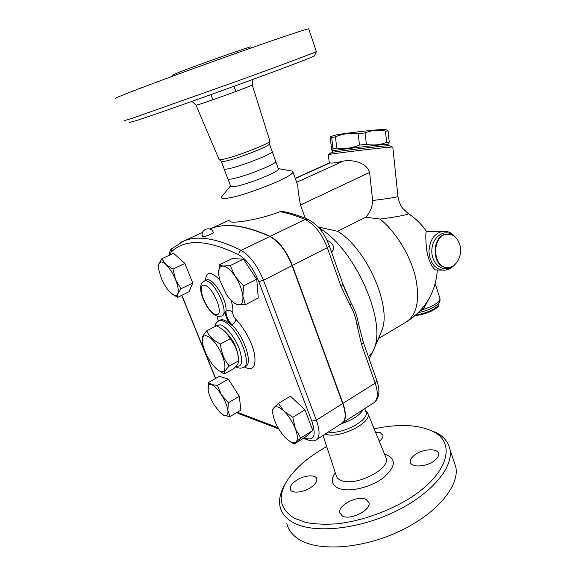 <?xml version="1.0" encoding="UTF-8"?>
<svg xmlns="http://www.w3.org/2000/svg" width="576" height="576" viewBox="0 0 576 576"><rect width="100%" height="100%" fill="white"/><g stroke="black" fill="none" stroke-linecap="round" stroke-linejoin="round"><path stroke-width="0.86" d="M224.179 374.018L233.597 368.755C237.384 364.968 239.148 362.275 238.882 360.67L237.722 353.966C236.549 348.761 234.036 343.692 230.191 338.753L227.124 333.871C224.834 330.89 221.27 328.198 216.432 325.793L206.777 330.862C209.11 336.298 213.667 340.675 220.45 343.994C221.278 352.555 224.215 359.899 229.27 366.012C225.432 369.922 223.733 372.586 224.179 374.018L217.915 369.986M224.086 330.718L227.7 334.318C232.315 339.948 235.627 346.198 237.643 353.059L238.55 358.193M220.802 371.534C227.743 373.975 225.576 358.15 216.929 345.492C208.382 332.662 200.045 332.64 202.853 344.671C204.984 353.03 208.958 360.526 214.776 367.15C217.015 369.511 219.024 370.973 220.802 371.534M202.277 339.631C201.629 337.896 203.126 334.966 206.777 330.862M230.191 338.753L220.45 343.994M238.882 360.67L229.27 366.012M226.181 332.762C232.582 339.084 236.513 346.529 237.989 355.104M374.17 428.825C398.779 423.598 418.514 424.534 433.368 431.633C455.623 442.706 449.136 472.478 411.437 497.189C390.053 510.818 362.506 520.762 337.896 523.728C325.951 524.65 315.281 524.232 305.899 522.475L294.286 518.206C279.871 509.177 277.43 496.742 286.963 480.91C295.193 468.144 308.448 456.71 326.729 446.602M433.973 461.03C425.916 467.15 410.839 467.698 410.357 462.046C410.054 459.634 411.646 457.157 415.13 454.63C423.115 448.69 437.962 448.034 438.581 453.758C438.89 456.091 437.357 458.51 433.973 461.03M375.552 432.194L380.167 432.641L382.954 435.233C383.227 437.069 382.003 439.078 379.274 441.266M296.23 480.485C304.027 475.099 316.123 474.156 316.793 479.009C317.138 481.601 315.202 484.387 310.975 487.368C303.113 492.905 290.822 493.79 290.239 488.981C289.915 486.295 291.91 483.466 296.23 480.485M342.446 516.017L339.703 512.784C337.558 505.339 357.746 495.065 365.962 499.313L368.978 502.69C371.297 510.062 350.395 520.632 342.446 516.017M365.479 410.666L367.006 411.89L368.057 413.928C371.527 423.338 337.716 439.466 325.404 434.066L325.246 434.009M285.206 484.013C280.368 492.041 278.647 499.572 280.037 506.606C281.434 513.065 285.725 518.328 292.903 522.403C312.552 533.664 356.278 529.999 393.588 512.302C430.978 494.69 453.607 467.525 449.978 449.633C448.531 442.397 444.024 436.774 436.464 432.77L429.473 429.826M453.794 460.98L455.818 467.021C459.67 485.532 437.422 513.23 400.334 530.885C363.334 548.618 319.723 551.815 299.923 539.95C292.694 535.658 288.331 530.172 286.834 523.49M365.659 411.17L366.149 412.524C368.705 420.638 341.698 434.729 328.262 432.065M363.125 409.651C359.59 415.476 352.21 420.221 340.999 423.878M129.089 122.522L135.684 120.816C150.631 116.035 195.134 100.411 238.176 84.773C281.268 69.113 312.451 57.262 314.359 55.951L314.446 55.764M269.82 140.846L269.863 141.286C269.388 143.856 232.286 157.997 221.94 159.509C219.946 159.847 218.959 159.804 218.974 159.379M316.303 51.466L316.346 51.61C314.143 52.87 281.714 65.016 237.046 81.202L131.314 118.62L124.639 120.528M308.772 29.045L308.693 28.807C306.108 28.973 273.06 40.104 227.952 56.167C182.902 72.216 136.922 89.266 122.011 95.371C116.525 97.61 114.437 98.64 115.754 98.438M251.424 47.866L250.906 46.908C250.445 46.224 190.224 67.601 175.752 73.606L172.246 75.312L172.39 76.27M316.519 439.618L341.906 423.295C345.938 420.43 346.205 413.842 342.706 403.524L292.097 265.622C286.286 251.194 278.878 241.488 269.863 236.506C244.692 225.18 224.798 222.653 210.197 228.924L210.456 228.802C225.065 222.53 244.966 225.05 270.144 236.369C279.166 241.351 286.574 251.057 292.378 265.486L342.965 403.366C346.442 413.611 346.198 420.185 342.23 423.094M213.286 232.322L213.343 232.466C213.538 233.482 205.366 236.758 203.119 236.642L202.55 236.398C199.642 229.558 211.01 225.425 213.343 232.466M269.431 143.77L269.374 144.094C268.891 146.606 233.863 159.984 224.028 161.366C222.127 161.683 221.184 161.633 221.184 161.215L219.348 159.696M272.045 151.236L272.174 151.589C272.693 154.022 237.01 167.81 226.908 169.034C224.849 169.33 223.898 169.214 224.057 168.667L221.328 161.446M275.695 161.23L275.738 161.633C275.818 164.498 240.725 178.114 230.688 179.064C228.708 179.309 227.736 179.165 227.772 178.625L224.122 168.977M378.41 338.587L405.749 322.25C416.887 315.202 420.149 300.182 415.526 277.193C410.378 255.506 395.993 232.013 380.095 219.082L365.731 217.224L337.666 231.322L318.139 226.951M380.376 333.958L381.859 330.458C392.054 306.504 366.581 248.594 337.666 231.322M386.669 130.097L388.087 130.997L385.445 131.062C378.562 129.6 371.794 130.212 365.141 132.898L358.236 133.697C350.309 132.689 342.72 133.74 335.462 136.836L331.69 137.513L330.768 136.584L335.988 134.971C347.947 132.703 382.162 128.923 385.308 129.499L385.783 129.708M330.768 136.584L330.192 138.658L331.891 150.365C332.345 151.006 332.698 150.437 332.942 148.666L336.722 148.068C344.426 149.148 352.008 148.154 359.474 145.087L366.365 144.288C373.442 145.663 380.196 144.994 386.626 142.279L389.254 142.135L387.598 144.389M388.066 144.504L388.058 144.425C387.547 143.618 328.32 150.718 332.388 151.092L332.525 152.323M366.365 144.288L365.141 132.898M386.626 142.279L385.445 131.062M359.474 145.087L358.236 133.697M336.722 148.068L335.462 136.836M332.942 148.666L331.69 137.513M389.254 142.135L388.087 130.997M208.181 390.096L208.498 382.414L211.55 384.631C208.764 383.882 207.641 385.704 208.181 390.096L208.39 391.298C209.362 395.69 211.378 400.37 214.438 405.324L220.212 412.675L224.179 415.512L222.437 414.54M217.346 385.38L221.486 394.798C217.843 389.189 214.524 385.805 211.55 384.631L217.346 385.38L228.384 379.145L239.335 396.331L228.326 402.725L227.866 410.458C227.16 405.785 225.036 400.565 221.486 394.798L228.326 402.725M230.033 416.542L224.179 415.512C227.052 416.498 228.283 414.814 227.866 410.458L230.033 416.542L240.862 410.148L239.335 396.331M165.895 264.564L172.98 269.1L175.558 279.655C172.829 273.19 169.61 268.157 165.895 264.564C162.274 261.396 159.919 261.23 158.832 264.067L161.762 258.761L165.895 264.564M180.972 288.77L177.833 293.825C178.826 290.808 178.07 286.085 175.558 279.655L180.972 288.77L192.737 283.018L189.094 291.708L177.545 297.403L170.618 292.81C174.182 296.078 176.587 296.417 177.833 293.825L177.545 297.403M158.486 266.695L158.832 264.067L158.767 269.741L161.28 278.136C163.519 283.457 166.205 287.906 169.344 291.485L170.618 292.81M242.885 296.23L245.347 304.754L238.126 304.74C241.704 305.057 243.288 302.22 242.885 296.23C242.122 289.894 239.58 283.327 235.26 276.53L243.569 285.912L242.885 296.23M218.758 275.112L219.226 264.924L223.049 266.04L230.191 265.615L235.26 276.53C230.81 270.014 226.742 266.515 223.049 266.04C219.6 266.098 218.167 269.122 218.758 275.112L219.78 280.13L226.21 294.127L228.038 296.734C231.689 301.486 235.058 304.157 238.126 304.74L234.151 303.142M228.384 379.145L219.377 376.33L208.498 382.414M172.98 269.1L184.882 263.462L173.57 253.296L161.762 258.761M219.226 264.924L232.222 258.617L243.41 259.15L230.191 265.615M243.41 259.15L256.745 279.223L243.569 285.912M256.745 279.223L258.264 298.022L245.347 304.754M184.882 263.462L192.737 283.018M272.873 413.798L272.376 410.227L273.888 407.743C272.354 409.716 272.369 413.287 273.931 418.457L274.874 421.114C277.344 427.205 280.692 432.554 284.933 437.177L285.718 437.983C290.282 442.397 293.717 443.75 296.006 442.03L294.199 444.11L288.677 440.561M278.374 403.43L284.047 411.214C279.367 406.872 275.976 405.72 273.888 407.743L278.374 403.43L290.448 396.173L304.934 409.831L312.782 430.438L300.78 438.055L296.006 442.03C298.022 439.834 297.799 435.37 295.33 428.645L300.78 438.055M292.781 417.326L295.33 428.645C292.55 421.783 288.792 415.973 284.047 411.214L292.781 417.326L304.934 409.831M312.782 430.438L305.978 436.615L294.199 444.11M217.152 316.166L218.254 321.084M222.026 315.821L223.128 315.252L225.238 311.45C225.288 316.044 227.282 320.623 231.228 325.174C226.606 320.659 222.934 318.946 220.219 320.033L219.895 320.206M441.965 270.173L436.356 269.892C434.34 271.181 428.472 262.001 426.614 249.797C425.578 238.342 425.542 232.236 426.492 231.473L426.607 231.386M459.698 244.318C463.154 254.448 456.782 267.379 448.171 267.458C432.194 269.165 431.215 234.828 447.286 234.23C453.118 234.13 457.258 237.492 459.698 244.318M422.071 308.642L423.137 309.535L429.286 298.31M419.832 311.126L423.137 309.535C433.75 306 439.358 302.328 439.963 298.512L439.747 297.828M380.095 219.082C397.706 216.706 407.16 214.906 408.463 213.689L407.844 213.278M415.44 315.317C424.67 315.338 439.956 308.131 438.898 304.315L438.71 303.732M365.731 217.224C370.044 212.702 372.348 207.137 372.636 200.513L369.612 172.433C366.408 161.762 351.209 159.588 343.368 161.093L296.64 182.282M326.981 240.214C335.268 243.979 334.541 249.991 331.488 251.993M363.37 342.382L358.459 323.734C357.221 316.39 354.838 309.629 351.317 303.451L342.029 281.88M368.496 356.947L370.958 353.794C371.614 353.297 371.282 354.514 369.958 357.444L369.223 359.006M371.873 353.621L374.242 348.401C386.575 319.997 353.794 247.457 319.097 228.031M344.268 287.921L351.317 303.451L350.021 304.927C353.434 310.824 355.716 317.304 356.882 324.374L361.584 344.657L375.178 383.105L376.848 380.628M329.306 245.808L327.298 247.658L341.028 286.502L342.936 284.458M356.882 324.374L358.459 323.734L363.442 342.605L361.584 344.657M362.822 340.769L362.974 340.402M363.348 342.346L376.949 380.916C380.333 391.19 379.354 398.434 374.011 402.653M305.222 218.232L300.485 204.977C298.886 196.74 298.001 190.274 297.814 185.587L296.978 183.233M283.039 211.486L280.116 211.622C263.455 218.326 242.604 221.897 234.54 222.142C231.559 222.25 230.17 221.918 230.371 221.148M290.405 170.726L292.529 171.101L292.946 171.9C294.3 176.479 240.523 197.662 225.482 198.338C222.494 198.583 221.083 198.216 221.249 197.237L230.558 185.911M329.429 162.914L329.99 162.9C331.97 163.39 336.427 162.785 343.368 161.093M329.292 162.979L328.32 154.728C327.305 154.087 388.634 146.758 392.479 147.074L392.818 147.175M389.65 145.829L389.369 145.706C385.747 145.368 330.286 152.014 331.056 152.683L328.32 154.728M278.323 168.66L278.474 169.085C279.166 171.994 243.756 185.875 233.539 186.646C231.458 186.862 230.486 186.653 230.602 186.026L227.938 178.963M385.553 456.559L386.179 458.086C390.442 469.44 354.341 487.246 340.74 480.233C337.982 479.009 336.413 477.245 336.024 474.934L323.057 435.413M335.254 472.579C330.552 479.513 331.488 484.682 338.054 488.095C347.976 492.754 370.296 487.793 383.321 477.85C396.281 466.301 396.684 458.374 384.523 454.061M191.974 101.369L196.02 105.185L198.886 104.501C209.887 101.146 252.144 85.694 252.245 85.003L252.216 84.917M269.863 236.506L241.171 250.344C216.641 238.262 197.496 235.166 183.737 241.049L180.835 242.352M244.44 366.998C252.626 371.131 256.046 367.207 254.7 355.234C252.792 343.778 244.332 327.715 235.757 319.262C235.627 321.466 234.338 323.316 231.905 324.821C244.246 336.593 253.094 363.917 245.628 366.329L243.979 367.258M235.757 319.262C233.77 316.987 232.776 314.698 232.769 312.401C230.839 310.457 228.557 310.025 225.922 311.098C225.965 315.691 227.959 320.27 231.905 324.821L231.228 325.174M232.769 312.401C233.158 309.197 232.582 305.15 231.048 300.254M219.694 279.821C210.967 271.087 206.208 271.31 205.423 280.483M206.057 280.174L206.316 280.044C212.314 276.314 227.801 300.722 225.922 311.098L225.238 311.45M235.548 366.674C238.291 368.323 240.998 368.575 243.662 367.438C251.093 365.04 242.208 337.702 229.874 325.894C226.742 322.769 223.97 320.969 221.566 320.494L218.599 320.882M169.682 255.096L171.13 252.266C184.5 238.529 207.108 239.4 238.968 254.88C246.802 259.625 253.411 268.524 258.79 281.578L311.818 421.178C316.13 434.635 314.438 440.446 306.742 438.61L304.294 437.688M215.654 378.41L181.843 295.286M278.071 427.752L237.276 412.265M204.257 285.178C213.127 286.027 225.166 316.526 215.978 314.626C207.223 313.229 195.566 284.198 204.257 285.178M206.496 279.972L204.264 281.052C202.075 282.78 201.01 284.04 201.074 284.832C200.779 286.776 200.354 285.307 200.858 291.499C201.542 295.423 203.731 300.679 207.425 307.282C210.254 311.069 212.645 313.61 214.582 314.914C216.806 316.411 219.204 316.757 221.782 315.95C229.831 313.639 214.985 280.807 205.826 280.843L204.034 281.16M216.547 325.85L220.032 324.799C225.569 325.764 234.785 337.162 239.162 348.667C243.324 361.339 242.294 367.142 236.066 366.084M311.818 421.178L316.339 420.113L263.448 280.246L258.79 281.578M292.097 265.622L263.448 280.246C257.414 265.579 249.991 255.614 241.171 250.344C239.436 251.395 238.702 252.907 238.968 254.88M306.742 438.61L308.527 440.215C311.753 441.209 314.294 441.086 316.159 439.848C319.954 437.134 320.011 430.553 316.339 420.113L342.706 403.524M168.977 255.42C169.69 251.446 170.575 249.242 171.634 248.825L171.13 252.266M237.895 412.531L239.537 413.964L278.726 428.882M454.817 264.636L451.843 267.487C450.727 268.668 448.157 269.597 444.132 270.281C435.283 269.532 430.214 263.383 428.94 251.82C429.559 240.106 434.268 233.251 443.081 231.242L445.248 231.25M446.99 267.444C431.381 268.106 431.093 234.763 446.746 234.23L447.862 234.194M452.822 266.062C444.06 273.636 431.28 264.449 431.82 250.51C431.986 236.563 445.255 227.873 453.622 235.822M418.421 312.559C426.377 310.968 432.626 308.347 437.177 304.697C439.466 302.688 440.395 300.629 439.963 298.512L435.211 283.766M416.261 314.59C425.671 314.15 439.654 307.274 438.682 303.646L438.581 303.257M397.937 196.38L397.951 196.51C396.288 197.28 387.857 198.612 372.636 200.513M341.028 286.502L350.021 304.927M229.745 221.969L230.364 221.443M270.144 236.369L305.143 219.485C314.374 224.129 321.761 233.525 327.298 247.658L292.378 265.486M280.116 211.622C287.885 213.113 296.23 215.734 305.143 219.485L307.562 219.19C317.146 223.855 324.41 232.783 329.364 245.981L344.261 287.892M342.965 403.366L375.178 383.105C378.461 393.257 377.957 399.852 373.651 402.883L342.547 422.885M308.333 219.514L307.562 219.19C298.562 215.446 290.088 212.818 282.125 211.306M295.301 178.524L329.99 162.9M300.485 204.977L369.612 172.433M227.7 334.318L227.124 333.871M237.643 353.059L237.722 353.966M368.057 413.928L386.179 458.086M433.368 431.633L436.464 432.77M455.818 467.014L449.978 449.626M410.71 463.039L410.357 462.046M290.614 489.924L290.239 488.981M340.178 514.022L339.703 512.784M365.501 410.731L367.013 411.89M364.738 408.614L366.149 412.524M269.921 141.178L252.245 85.003L252.922 79.394M218.995 159.286L196.056 105.278M314.359 55.951L316.397 51.581M308.693 28.807L316.346 51.61M202.5 232.445L183.737 241.049L171.634 248.825M210.946 94.601L212.875 99.778M233.942 86.306L235.836 91.49M269.374 144.094L269.863 141.286M269.431 143.978L272.174 151.589M275.738 161.633L272.189 151.531M385.308 129.499L387.619 130.514M388.195 145.742L388.058 144.425M220.219 320.033L218.887 320.731C214.502 324.029 215.669 324.907 214.942 326.578M307.85 439.963L303.386 438.264M236.75 412.574L238.918 413.726M215.51 378.49L181.685 295.366M455.508 237.298C451.57 232.841 451.339 233.532 450.367 232.783C448.747 231.761 446.314 231.25 443.081 231.242L426.528 231.386M447.286 234.23L447.984 234.194M406.786 321.631C425.498 309.528 435.686 292.298 437.35 269.942M426.492 231.466C421.654 224.345 415.649 218.419 408.463 213.689L402.811 208.541C400.45 205.574 398.83 201.564 397.951 196.51L392.81 147.096M438.898 304.315L438.53 303.314M373.428 350.518L369.958 357.444M292.946 171.9L297.814 185.587M210.456 228.802L229.889 219.888M329.515 162.878L295.229 178.315M381.859 330.458L374.242 348.401M389.369 145.706L392.479 147.074M275.76 161.554L278.474 169.085M278.309 168.624L292.529 171.101"/></g></svg>
